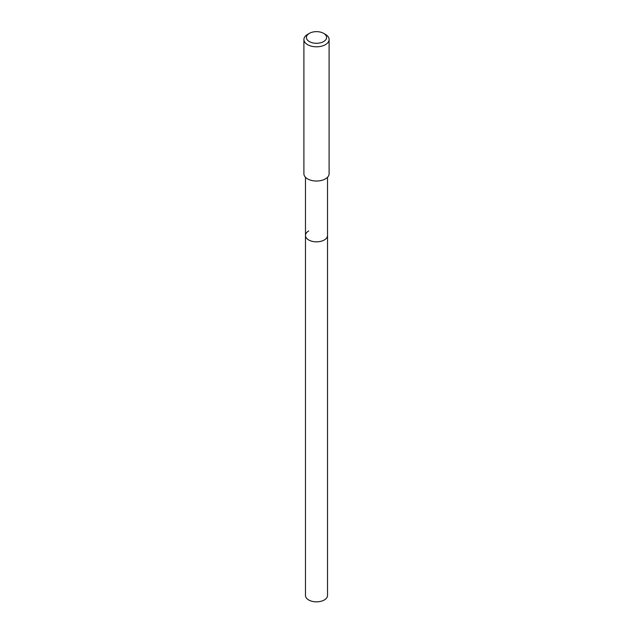 <?xml version="1.0" encoding="UTF-8"?>
<svg xmlns="http://www.w3.org/2000/svg" width="633" height="633" viewBox="0 0 633 633"><rect width="100%" height="100%" fill="white"/><g stroke="black" fill="none" stroke-linecap="round" stroke-linejoin="round"><path stroke-width="0.95" d="M305.478 177.28L305.478 595.471A11.022 6.362 0 0 0 312.283 601.35A11.022 6.362 0 0 0 324.294 599.973A11.022 6.362 0 0 0 327.522 595.471L327.522 235.468A11.022 6.362 180 0 1 324.294 239.97A11.022 6.362 180 0 1 312.283 241.347A11.022 6.362 180 0 1 305.478 235.468A11.022 6.362 180 0 1 308.706 230.966M305.478 235.468A11.022 6.362 0 0 0 312.283 241.347A11.022 6.362 0 0 0 324.294 239.97A11.022 6.362 0 0 0 327.522 235.468L327.522 177.28M303.903 39.523L303.903 173.758A12.597 7.272 0 0 0 311.681 180.476A12.597 7.272 0 0 0 325.409 178.894A12.597 7.272 0 0 0 329.097 173.758L329.097 39.523A12.597 7.272 180 0 1 325.409 44.666A12.597 7.272 180 0 1 311.681 46.249A12.597 7.272 180 0 1 303.903 39.523A12.597 7.272 180 0 1 307.591 34.38L309.371 33.351A10.081 5.816 180 0 1 323.629 33.351A10.081 5.816 180 0 1 323.629 41.58A10.081 5.816 180 0 1 309.371 41.58A10.081 5.816 180 0 1 309.371 33.351L307.591 34.38M323.629 33.351L325.409 34.38A12.597 7.272 180 0 1 329.097 39.523"/></g></svg>
